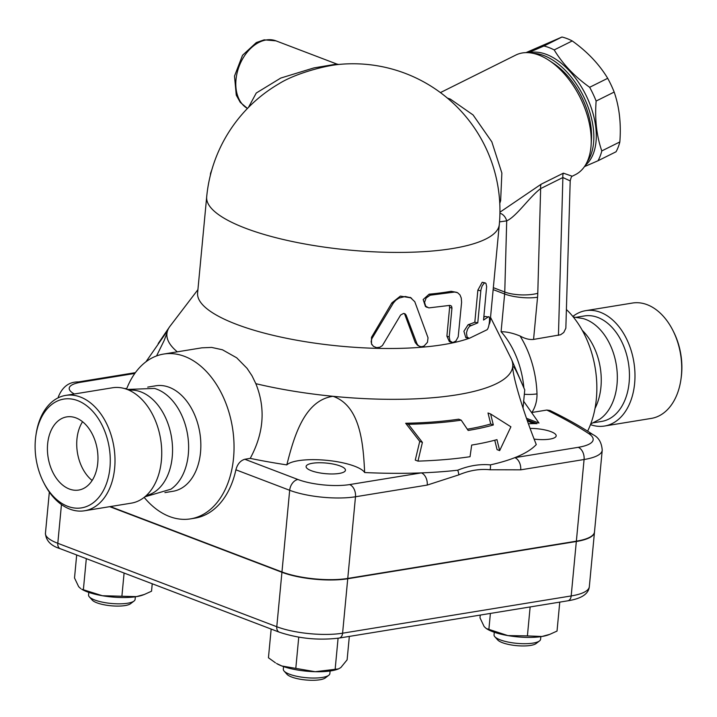 <?xml version="1.0" encoding="UTF-8"?>
<svg xmlns="http://www.w3.org/2000/svg" width="717" height="717" viewBox="0 0 717 717"><rect width="100%" height="100%" fill="white"/><g stroke="black" fill="none" stroke-linecap="round" stroke-linejoin="round"><path stroke-width="1.08" d="M76.056 417.93A37.078 24.898 80.7 0 1 97.942 456.299A37.078 24.898 80.7 0 1 78.655 490.069A37.078 24.898 80.7 0 1 48.129 457.482A37.078 24.898 80.7 0 1 66.735 416.891A37.078 24.898 80.7 0 1 76.056 417.93M92.135 480.462A37.078 24.898 80.7 0 1 82.563 421.721M67.703 506.319A55.11 37.006 -99.3 0 0 109.826 468.828A55.11 37.006 -99.3 0 0 79.318 401.305A55.11 37.006 -99.3 0 0 35.85 435.846A55.11 37.006 -99.3 0 0 43.343 481.878A55.11 37.006 -99.3 0 0 67.703 506.319M36.065 434.377A58.453 39.247 80.7 0 1 65.758 395.39A58.453 39.247 80.7 0 1 113.878 446.781A58.453 39.247 80.7 0 1 84.534 510.773A58.453 39.247 80.7 0 1 69.836 509.124A58.453 39.247 80.7 0 1 44.015 483.195L43.352 481.878M131.274 503.155A58.453 39.247 -99.3 0 0 160.617 439.163A58.453 39.247 -99.3 0 0 112.497 387.772L65.74 395.39M144.771 496.863L170.852 489.218A53.443 35.886 -99.3 0 0 187.594 434.708A53.443 35.886 -99.3 0 0 154.37 388.408M146.232 495.59A53.443 35.886 -99.3 0 0 171.524 437.37A53.443 35.886 -99.3 0 0 129.06 390.2M680.944 379.41L681.15 377.94A55.11 37.006 -99.3 0 0 673.648 331.935L672.985 330.609A58.453 39.247 80.7 0 1 680.944 379.41A58.453 39.247 80.7 0 1 651.26 418.414L604.521 426.032A58.453 39.247 -99.3 0 0 633.855 362.031A58.453 39.247 -99.3 0 0 585.717 310.658A58.453 39.247 -99.3 0 0 572.847 316.448M585.717 310.658L632.466 303.04A58.453 39.247 80.7 0 1 672.985 330.609M590.476 424.634A58.453 39.247 -99.3 0 0 604.521 426.032M595.011 408.403A53.443 35.886 -99.3 0 0 582.303 330.394M590.718 423.98L599.555 419.355A53.443 35.886 -99.3 0 0 616.297 364.854A53.443 35.886 -99.3 0 0 583.082 318.554M593.622 422.734L601.599 421.435A53.443 35.886 -99.3 0 0 628.424 362.919A53.443 35.886 -99.3 0 0 584.409 315.946L576.432 317.246M585.269 165.376A63.463 36.746 -116.5 0 0 585.798 94.841A63.463 36.746 -116.5 0 0 529.209 52.744M528.465 52.682L543.916 46.005A69.307 40.125 63.5 0 1 549.016 47.591A69.307 40.125 63.5 0 1 554.196 49.921C562.711 64.019 574.523 76.477 589.652 87.286A69.307 40.125 63.5 0 1 596.132 101.043C594.716 119.318 596.598 135.943 601.796 150.929A69.307 40.125 63.5 0 1 597.996 160.76L584.436 166.64M597.996 160.76L616.037 151.78A69.307 40.125 -116.5 0 0 619.838 141.948C621.254 123.674 619.371 107.039 614.173 92.063A69.307 40.125 -116.5 0 0 607.693 78.305C599.179 64.207 587.366 51.749 572.247 40.941A69.307 40.125 -116.5 0 0 567.066 38.601A69.307 40.125 -116.5 0 0 561.967 37.024L525.973 52.628M543.916 46.005L561.967 37.024M601.796 150.929L619.838 141.948M596.132 101.043L614.173 92.063M589.652 87.286L607.693 78.305M554.196 49.921L572.247 40.941M587.071 162.042A63.463 36.746 -116.5 0 0 586.82 103.741A63.463 36.746 -116.5 0 0 544.006 55.612A63.463 36.746 -116.5 0 0 532.955 53.309M591.131 144.726L591.453 139.313A60.12 34.81 -116.5 0 0 553.73 63.526L549.222 60.515A66.798 38.673 63.5 0 1 591.131 144.726A66.798 38.673 63.5 0 1 575.357 174.661L572.184 176.239M330.107 671.004L329.865 673.613A23.383 6.292 -174.6 0 1 328.771 675.271A23.383 6.292 -174.6 0 1 305.998 677.673A23.383 6.292 -174.6 0 1 284.075 671.049A23.383 6.292 -174.6 0 1 283.314 669.212L283.556 666.604M284.075 671.049L286.988 674.303A20.04 5.386 5.4 0 0 305.774 679.976A20.04 5.386 5.4 0 0 325.303 677.923L328.771 675.271M540.842 636.66L540.591 639.268A23.383 6.292 -174.6 0 1 539.507 640.926A23.383 6.292 -174.6 0 1 500.224 639.86A23.383 6.292 -174.6 0 1 494.802 636.705A23.383 6.292 -174.6 0 1 494.04 634.868L494.291 632.26M494.802 636.705L497.715 639.958A20.04 5.386 5.4 0 0 502.357 642.665A20.04 5.386 5.4 0 0 536.029 643.579L539.507 640.926M338.487 668.907L337.626 669.23A35.07 9.429 -174.6 0 1 315.202 671.712L338.487 668.907L340.853 667.536L347.118 659.837L349.331 636.409M281.844 665.985L315.202 671.712A35.07 9.429 -174.6 0 1 281.844 665.985A35.07 9.429 -174.6 0 1 276.511 663.458L281.844 665.985M271.16 629.078L268.445 657.767L275.436 662.804M480.256 615.078L479.996 617.839L484.163 626.568L486.251 628.513L507.869 635.594A35.07 9.429 -174.6 0 1 487.237 629.114L486.251 628.513M549.796 634.348L548.362 634.895A35.07 9.429 -174.6 0 1 541.935 636.49L549.796 634.348L557.028 631.077L559.762 602.119M527.407 635.907L541.935 636.49A35.07 9.429 -174.6 0 1 507.869 635.594L527.407 635.907L530.141 606.949M298.747 637.162L295.816 668.19M338.083 638.238L335.153 669.23M490.392 613.42L488.895 629.284M89.32 596.84L92.233 600.093A20.04 5.386 5.4 0 0 111.018 605.775A20.04 5.386 5.4 0 0 130.548 603.714L134.016 601.061A23.383 6.292 -174.6 0 1 111.243 603.463A23.383 6.292 -174.6 0 1 89.32 596.84A23.383 6.292 -174.6 0 1 88.558 595.002L88.8 592.394M135.352 596.795L135.11 599.403A23.383 6.292 -174.6 0 1 134.016 601.061M102.379 595.728L136.445 596.625A35.07 9.429 -174.6 0 1 102.379 595.728A35.07 9.429 -174.6 0 1 81.747 589.249L102.379 595.728M144.314 594.483L142.871 595.029A35.07 9.429 -174.6 0 1 136.445 596.625L144.314 594.483L151.538 591.211L152.237 583.763M76.683 554.976L74.514 577.974L78.673 586.703L80.761 588.648M86.318 558.642L83.405 589.419M124.095 573.044L121.917 596.033M512.637 367.185L512.655 367.023C513.524 381.184 526.108 419.328 536.28 444.567A208.746 56.141 -174.6 0 1 514.833 457.652A208.746 56.141 -174.6 0 1 490.401 464.876C479.816 463.881 468.918 465.656 457.715 470.2A208.746 56.141 -174.6 0 1 421.363 472.888A208.746 56.141 -174.6 0 1 364.657 472.539A40.08 10.782 5.4 0 0 326.961 460.35A40.08 10.782 5.4 0 0 286.8 464.885A208.746 56.141 -174.6 0 1 250.215 458.378L244.82 459.256C240.365 460.61 237.399 464.123 235.902 469.805A83.504 56.069 80.7 0 1 194.827 518.176L190.525 518.875A83.504 56.069 -99.3 0 0 232.433 427.449A83.504 56.069 -99.3 0 0 163.664 354.055A83.504 56.069 -99.3 0 0 126.524 389.179M339.141 473.453A19.762 5.315 -174.6 0 1 317.667 472.512A19.762 5.315 -174.6 0 1 306.105 466.498A19.762 5.315 -174.6 0 1 326.28 463.065A19.762 5.315 -174.6 0 1 345.46 470.218A19.762 5.315 -174.6 0 1 339.141 473.453M576.36 541.183A56.777 15.272 5.4 0 0 594.501 531.897L602.226 450.231A56.777 15.272 5.4 0 1 584.077 459.516A10.02 6.731 -99.3 0 0 578.216 447.327L514.833 457.652A10.02 6.731 80.7 0 1 520.694 469.841L584.077 459.516L576.36 541.183L347.763 578.431A46.757 12.574 5.4 0 1 281.96 571.96L110.328 506.569M594.483 532.059A56.777 15.272 -174.6 0 1 594.474 532.22A56.777 15.272 -174.6 0 1 576.325 541.505L347.736 578.753A46.757 12.574 -174.6 0 1 281.933 572.283L109.719 506.668M530.096 428.416A19.762 5.315 -174.6 0 1 550.97 431.661A19.762 5.315 -174.6 0 1 556.186 435.882A19.762 5.315 -174.6 0 1 534.138 439.109M124.561 388.542A19.762 5.315 -174.6 0 1 126.766 388.569M527.273 420.547L531.046 422.645L537.06 423.657A40.08 10.782 5.4 0 0 528.411 423.765M490.527 317.353L511.078 358.455A173.675 46.704 -174.6 0 1 511.508 359.387A173.675 46.704 -174.6 0 1 512.655 367.023C513.739 364.066 519.637 378.37 524.754 389.905L523.034 408.045M145.936 361.807L165.932 333.02L166.989 333.038L164.157 340.503L156.557 355.937M512.655 367.023A173.675 46.704 -174.6 0 1 333.02 396.304C361.072 406.028 363.304 445.857 364.657 472.539M499.659 450.617L510.907 426.803L490.616 413.987L493.332 424.975A194.11 52.198 -174.6 0 1 468.156 430.451L461.21 420.153A188.849 50.782 -174.6 0 1 408.394 424.303L422.403 442.398L417.966 461.13A206.388 55.505 5.4 0 0 470.047 456.702L471.678 445.069A201.127 54.089 5.4 0 0 496.953 439.629L499.659 450.617L497.069 449.622L494.748 440.229M417.966 461.13L415.268 460.099L419.741 441.376L405.67 423.263A185.076 49.769 5.4 0 0 458.665 419.185L461.21 420.153M467.314 429.196A190.337 51.185 5.4 0 0 490.733 423.989L488.008 412.992L490.616 413.987M546.802 410.052A557.781 149.996 -174.6 0 1 588.657 433.543A10.02 8.604 123.3 0 1 593.255 434.78C580.627 426.481 566.17 418.378 549.876 410.456L546.802 410.052L532.086 412.445M177.296 351.832A173.675 46.704 -174.6 0 1 166.989 333.038A173.675 46.704 -174.6 0 1 169.427 327.051A173.675 46.704 -174.6 0 1 170.028 326.217L197.91 289.686M286.8 464.885C293.477 438.992 303.587 400.382 333.02 396.304A173.675 46.704 -174.6 0 1 255.844 383.676C265.765 408.26 263.892 433.158 250.215 458.378M422.403 442.398L419.741 441.376M408.394 424.303L405.67 423.263M493.332 424.975L490.733 423.989M416.837 343.461L417.921 345.227L419.75 346.428L421.766 346.696L424.025 346.042L427.457 342.314L428.031 337.788L414.793 301.732L410.617 297.725L405.239 296.488L398.984 298.075L395.802 300.253L393.463 302.888L371.872 338.648L371.119 341.507L371.576 343.945L373.467 346.383L376.586 347.637L379.813 347.243L382.403 345.576L400.624 315.005L403.617 313.41L405.213 313.938L406.127 315.139L416.837 343.461L415.233 342.529L404.478 313.562M419.06 346.114L417.437 345.209L415.233 342.529M372.096 344.904L371.514 344.026L371.487 337.34L391.885 302.852L400.391 296.103L410.868 297.86M488.178 316.986L485.006 316.439L488.178 316.986C490.67 314.512 489.379 328.117 486.968 329.793L469.214 338.37L467.045 336.99L466.489 332.84L467.556 329.103L469.545 326.298L477.773 322.874L480.901 290L482.057 286.101L484.047 283.296L485.068 282.901L485.956 283.421L486.646 286.603L483.545 320.042L488.178 316.986M483.805 317.326A146.958 39.525 5.4 0 0 485.006 316.439M468.524 338.325L465.781 337.582L463.908 331.263L468.111 324.72A146.958 39.525 5.4 0 0 474.824 322.202L477.854 290.17L482.2 282.283L485.248 282.919M474.824 322.202L477.773 322.874M449.218 336.999L450.025 341.005L452.768 342.565L455.887 341.032L458.208 336.811L461.596 302.26L461.246 297.985L459.947 294.875L457.554 292.688L454.712 292.043L430.2 295.207L426.149 297.976L424.545 302.386L425.728 306.222L428.82 307.898L449.944 305.37L451.495 306.096L451.961 307.96L449.218 336.999L446.897 336.148L449.622 307.324L449.317 305.469M451.719 342.403L449.362 341.579L446.897 336.148M427.171 307.414L425.45 306.517L423.173 299.545L429.125 294.176A146.958 39.525 5.4 0 0 451.136 291.308L456.828 292.375M235.902 469.805L289.677 490.294A46.757 12.574 5.4 0 0 355.489 496.764L427.224 485.077A10.02 6.731 -99.3 0 0 421.363 472.888L349.618 484.575A36.737 9.877 -174.6 0 1 297.913 479.494L244.82 459.256M427.224 485.077L458.799 474.869A10.02 6.059 -112.8 0 0 457.715 470.2M490.401 464.876A10.02 7.134 96.1 0 1 490.096 469.769L520.694 469.841M524.754 389.905L511.508 359.387M278.662 83.943L278.752 83.889A146.958 146.958 0 0 0 206.684 196.888A146.958 39.525 -174.6 0 0 349.278 250.063A146.958 39.525 -174.6 0 0 499.301 224.546L490.222 320.624A146.958 39.525 -174.6 0 1 489.021 324.676M468.936 338.379A146.958 39.525 -174.6 0 1 302.619 341.247A146.958 39.525 -174.6 0 1 197.605 292.966L206.684 196.888M275.973 40.851L264.161 39.838L256.345 42.554L242.525 55.29L234.495 76.11L236.278 95.164L240.258 102.352L247.455 108.446A36.737 25.373 -69.1 0 1 239.881 64.422A36.737 25.373 -69.1 0 1 275.973 40.851L336.865 64.055L313.974 67.891L280.741 78.063L256.274 93.013L248.458 107.425M278.752 83.889C294.436 73.896 322.578 66.287 337.465 64.584A146.958 146.958 0 0 1 499.301 224.546M440.417 92.592L515.819 55.057A66.798 38.673 63.5 0 1 538.79 55.048A66.798 38.673 63.5 0 1 549.222 60.515M499.767 203.395L500.645 200.67L501.864 173.048L491.826 141.841L473.068 114.935L450.321 99.089L447.399 98.095M499.928 213.236A10.02 7.654 -104.5 0 1 506.704 220.872C516.581 216.453 529.379 197.023 540.645 188.589A10.02 5.799 63.5 0 1 541.138 184.224L499.946 212.187M572.202 176.221L563.374 173.155L541.138 184.224M499.641 201.217A20.04 13.892 -163.4 0 1 500.645 200.67M558.444 335.359L562.881 177.52L570.203 180.917L565.847 328.198L563.768 332.482L560.604 334.758L533.565 339.419L537.553 297.223A46.757 32.292 110.9 0 0 537.786 293.289L540.645 188.589L562.881 177.52A10.02 5.799 63.5 0 1 563.374 173.155M571.933 176.364L572.247 176.185C571.619 176.194 570.938 177.771 570.203 180.917L570.194 180.998M531.924 412.472C535.438 406.915 537.123 400.713 537.006 393.875A9.016 1.273 178.1 0 1 524.342 394.233M524.297 394.673L523.822 399.772M493.153 289.614L504.643 293.988L501.084 331.72C506.668 331.684 513.005 333.118 520.085 336.013C525.005 338.747 529.496 339.876 533.565 339.419M587.617 431.168A83.504 56.069 -99.3 0 0 566.582 309.699M523.455 400.964L538.987 423.066L526.484 418.298M164.91 492.597L172.994 491.279A53.443 35.886 -99.3 0 0 199.819 432.763A53.443 35.886 -99.3 0 0 155.804 385.791L147.72 387.108M163.664 354.055L201.889 347.826L211.649 347.422L222.467 349.788L236.7 357.81L247.051 368.332L251.999 375.771L255.844 383.676M144.153 497.365A83.504 56.069 -99.3 0 0 169.526 516.536A83.504 56.069 -99.3 0 0 190.525 518.875M60.309 548.738A6.677 4.616 -69.1 0 1 57.799 543.289A46.757 12.574 -174.6 0 1 45.44 533.314C45.969 540.708 50.925 545.852 60.309 548.738L279.289 632.17A6.677 4.616 -69.1 0 1 276.78 626.73L57.799 543.289L61.456 504.571M576.325 541.505L571.18 595.944A6.677 4.481 80.7 0 1 567.739 600.819C581.415 598.668 588.612 593.954 589.329 586.667A56.777 15.272 -174.6 0 1 571.18 595.944L342.592 633.201A46.757 12.574 -174.6 0 1 276.78 626.73L281.933 572.283M279.289 632.17C298.622 638.596 318.572 640.559 339.15 638.067A6.677 4.481 -99.3 0 0 342.592 633.201L347.736 578.753M588.657 433.543A46.757 12.574 -174.6 0 1 578.216 447.327M527.022 419.83L537.06 423.657M391.885 302.852L392.88 303.802M371.487 337.34L372.087 338.272M404.818 314.198L406.127 315.139M477.854 290.17L480.802 290.851M468.111 324.72L470.899 325.455M451.136 291.308L453.458 292.16M429.125 294.176L430.953 295.09M449.622 307.324L451.943 308.176M281.96 571.96L289.677 490.294A10.02 6.919 -69.1 0 1 297.913 479.494M347.763 578.431L355.489 496.764A10.02 6.731 -99.3 0 0 349.618 484.575M458.799 474.869C469.492 470.379 479.924 468.676 490.096 469.769M74.353 393.992A36.737 9.877 -174.6 0 1 80.967 382.215A10.02 6.731 -99.3 0 0 78.449 381.928C69.155 381.749 62.451 386.732 58.337 396.877A46.757 12.574 5.4 0 0 58.364 397.729M80.967 382.215L134.832 373.432M210.771 173.72A3.343 0.896 -174.6 0 1 210.538 173.344L210.35 175.36M499.525 221.876L506.704 220.872L504.768 292.025A23.383 7.645 1.6 0 0 537.786 293.289M501.084 331.72A74.478 50.011 80.7 0 1 523.876 387.879M537.006 393.875A83.504 56.069 -99.3 0 0 520.085 336.013M493.332 287.669L504.768 292.025A23.383 16.141 -69.1 0 1 504.643 293.988A23.383 6.292 -174.6 0 0 537.553 297.223M35.85 435.864L36.056 434.403M131.283 503.155L84.534 510.773M154.424 388.426L127.267 389.448M573.286 316.986L583.136 318.563M339.15 638.067L567.739 600.819M594.474 532.22L589.329 586.667M49.339 492.113L45.44 533.314M410.151 297.331L411.639 298.335M593.255 434.78C598.659 437.433 601.653 442.586 602.226 450.231M78.449 381.928L135.396 372.652M58.337 396.877L58.256 397.783M211.909 169.57L210.538 173.344M336.865 64.055L338.738 64.485M169.427 327.051L158.197 343.542"/></g></svg>
